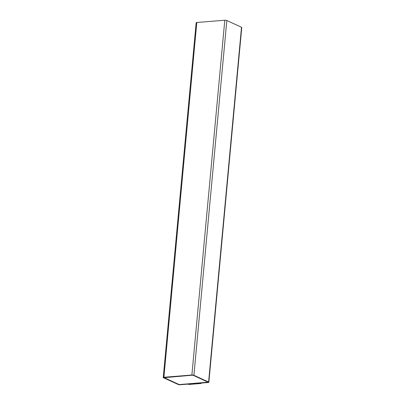 <?xml version="1.0" encoding="UTF-8"?>
<svg xmlns="http://www.w3.org/2000/svg" width="405" height="405" viewBox="0 0 405 405"><rect width="100%" height="100%" fill="white"/><g stroke="black" fill="none" stroke-linecap="round" stroke-linejoin="round"><path stroke-width="0.61" d="M208.195 382.512L180.205 384.75A1.473 0.364 5.3 0 1 178.175 384.472L163.493 377.738A1.473 0.364 5.3 0 1 163.245 377.506A1.473 0.364 5.3 0 1 163.893 377.268L191.879 375.025A1.473 0.364 5.3 0 1 193.914 375.303L208.595 382.042A1.473 0.364 5.3 0 1 208.843 382.274A1.473 0.364 5.3 0 1 208.195 382.512M201.143 383.074L201.103 383.484L188.938 384.456L188.183 384.112M201.103 383.484L200.353 383.14M163.245 377.506L196.157 22.726A1.473 0.364 5.3 0 1 196.805 22.488L224.795 20.25A1.473 0.364 5.3 0 1 226.825 20.528L241.507 27.262A1.473 0.364 5.3 0 1 241.755 27.494L208.843 382.274M164.101 377.688L192.289 375.212L193.306 375.354L208.109 382.204L179.8 384.563L178.782 384.426L163.984 377.556M208.109 382.188L179.805 384.527L178.787 384.391L164.106 377.652M163.893 377.268L196.805 22.488M191.879 375.025L224.795 20.25M193.914 375.303L226.825 20.528M208.595 382.042L241.507 27.262"/></g></svg>
